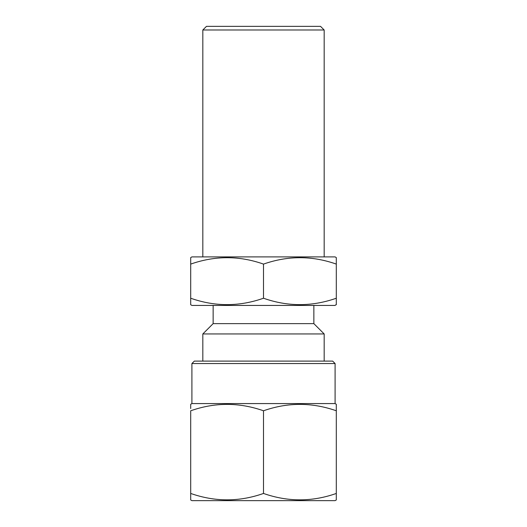 <?xml version="1.0" encoding="UTF-8"?>
<svg xmlns="http://www.w3.org/2000/svg" width="527" height="527" viewBox="0 0 527 527"><rect width="100%" height="100%" fill="white"/><g stroke="black" fill="none" stroke-linecap="round" stroke-linejoin="round"><path stroke-width="0.79" d="M190.695 257.598L191.907 256.893L335.093 256.893L336.305 257.598L336.305 264.099C312.096 255.562 287.828 255.562 263.5 264.099C239.291 255.562 215.023 255.562 190.695 264.099L190.695 257.887M324.171 256.893L324.171 29.993L202.829 29.993L202.829 256.893M202.829 29.993L206.472 26.35L320.528 26.35L324.171 29.993M336.305 300.43L336.305 298.229C311.977 306.767 287.709 306.767 263.5 298.229C239.172 306.767 214.904 306.767 190.695 298.229L190.695 304.731L191.907 305.429L335.093 305.429L336.305 304.435M336.305 261.893L336.305 304.731M213.145 305.429L213.145 323.631L313.855 323.631L313.855 305.429M213.145 323.631L202.829 333.947L324.171 333.947L313.855 323.631M324.171 361.107L324.171 333.947M202.829 361.107L202.829 333.947M190.695 495.65L190.695 493.45C215.023 501.981 239.291 501.981 263.5 493.45C287.828 501.981 312.096 501.981 336.305 493.45L336.305 499.952L335.093 500.65L191.907 500.65L190.695 499.952L190.695 410.783C214.904 402.246 239.172 402.246 263.5 410.783C287.709 402.246 311.977 402.246 336.305 410.783L336.305 404.281L335.093 403.577L191.907 403.577L190.695 404.281L190.695 408.577M191.907 363.538L335.093 363.538L332.662 361.107L194.338 361.107L191.907 363.538L191.907 403.577M335.093 363.538L335.093 403.577M336.305 408.577L336.305 494.583M263.5 493.45L263.5 410.783M190.695 261.893L190.695 300.43M263.5 298.229L263.5 264.099"/></g></svg>

